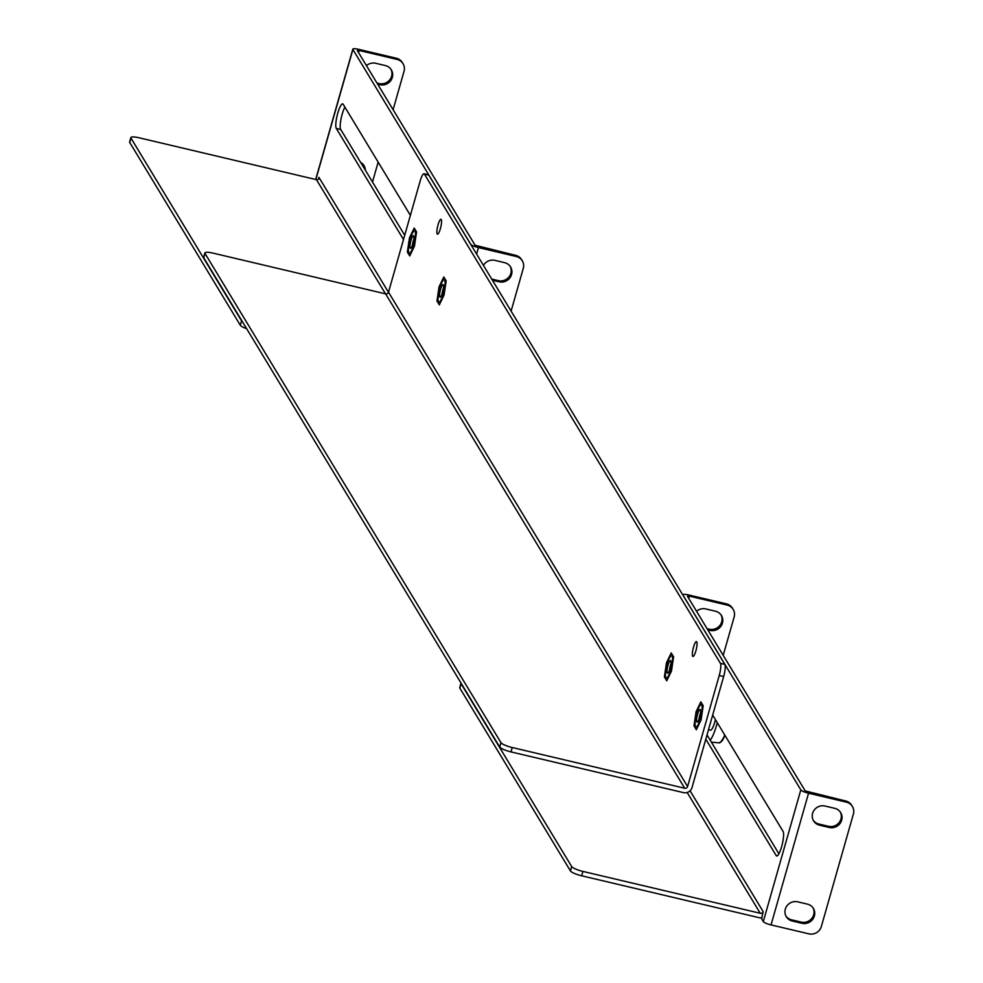 <?xml version="1.0" encoding="UTF-8"?>
<svg xmlns="http://www.w3.org/2000/svg" width="983" height="983" viewBox="0 0 983 983"><rect width="100%" height="100%" fill="white"/><g stroke="black" fill="none" stroke-linecap="round" stroke-linejoin="round"><path stroke-width="1.47" d="M717.283 722.665A23.211 4.915 103.3 0 1 710.205 740.236M669.423 670.234A5.824 1.229 103.3 0 1 670.885 664.041M699.024 719.151A5.824 1.229 103.3 0 1 700.486 712.958M441.994 294.298A5.824 1.229 103.3 0 1 443.456 288.105M412.393 245.369A5.824 1.229 103.3 0 1 413.855 239.176M687.178 792.495L760.252 913.281L582.919 871.417A10.186 2.101 -164.1 0 1 571.676 866.564L461.076 683.738A10.186 2.101 -164.1 0 1 460.966 683.234A10.186 2.101 -164.1 0 1 461.052 683.087M460.081 687.24A10.186 2.101 15.9 0 0 459.725 687.609A10.186 2.101 15.9 0 0 459.835 688.112L461.076 683.738M571.676 866.564L570.435 870.926L459.835 688.112M570.435 870.926A10.186 2.101 15.9 0 0 581.678 875.792L582.919 871.417M761.948 917.717A7.004 6.697 -31.2 0 1 759.011 917.655L581.678 875.792M760.252 913.281A2.359 2.261 148.8 0 0 763.14 911.597L761.628 918.798L763.3 921.562A7.004 1.45 15.9 0 0 771.041 924.905L808.554 793.22A7.004 1.45 -164.1 0 1 800.813 789.877L683.013 595.157A7.004 1.45 -164.1 0 1 682.939 594.801A7.004 1.45 -164.1 0 1 688.604 594.948L726.486 603.894A10.186 9.732 -31.2 0 1 732.802 608.809M712.675 715.059L783.082 831.434A12.828 2.716 103.3 0 1 781.964 845.441A12.828 2.716 103.3 0 1 776.693 855.984A12.828 2.716 103.3 0 1 776.201 855.579L705.806 739.204M852.04 805.9A10.186 9.732 148.8 0 0 845.724 800.998L805.224 790.922L687.424 596.189L689.304 596.128L688.69 598.291M778.917 853.797L707.01 734.94M726.486 603.894L727.199 605.073L689.304 596.128M771.041 924.905L808.923 933.85A10.186 9.732 148.8 0 0 821.333 926.551L853.391 814.035A10.186 9.732 148.8 0 0 846.437 802.165L808.554 793.22M707.785 629.857L710.021 630.386A10.186 9.732 148.8 0 0 721.461 615.53A10.186 9.732 148.8 0 0 715.477 611.217L705.794 608.932A10.186 9.732 148.8 0 0 696.554 611.279M727.199 605.073A10.186 9.732 -31.2 0 1 734.154 616.943L723.205 655.342M707.084 628.69L709.308 629.206A10.186 9.732 148.8 0 0 721.08 614.965M819.576 825.192A10.186 9.732 -31.2 0 1 814.354 809.881A10.186 9.732 -31.2 0 1 825.032 806.035L834.714 808.321A10.186 9.732 -31.2 0 1 839.937 823.619A10.186 9.732 -31.2 0 1 829.259 827.477L819.576 825.192L818.864 824.024A10.186 9.732 -31.2 0 1 813.26 820.277M792.286 921.01A10.186 9.732 -31.2 0 1 787.064 905.699A10.186 9.732 -31.2 0 1 797.741 901.841L807.424 904.127A10.186 9.732 -31.2 0 1 812.634 919.437A10.186 9.732 -31.2 0 1 801.968 923.295L792.286 921.01L791.573 919.83A10.186 9.732 -31.2 0 1 785.97 916.095M840.318 812.056A10.186 9.732 -31.2 0 1 828.546 826.31L818.864 824.024M813.027 907.862A10.186 9.732 -31.2 0 1 801.256 922.115L791.573 919.83M242.445 321.76A10.186 2.101 -164.1 0 1 241.572 320.9L130.96 138.087A10.186 2.101 -164.1 0 1 130.862 137.583A10.186 2.101 -164.1 0 1 139.095 137.792L316.428 179.656L385.508 293.843M318.381 179.262L318.934 177.345L319.303 177.972A2.359 2.261 -31.2 0 1 316.428 179.656M129.965 141.577A10.186 2.101 15.9 0 0 129.609 141.945A10.186 2.101 15.9 0 0 129.719 142.449L130.96 138.087M241.572 320.9L240.319 325.275L129.719 142.449M240.319 325.275A10.186 2.101 15.9 0 0 246.647 328.691M511.099 311.107L523.275 268.371A10.186 9.732 148.8 0 0 516.321 256.514L478.438 247.569A7.004 1.45 -164.1 0 1 470.697 244.226L352.897 49.494A7.004 1.45 -164.1 0 1 352.823 49.15A7.004 1.45 -164.1 0 1 358.488 49.297L396.37 58.243A10.186 9.732 -31.2 0 1 402.686 63.158M403.497 239.52L336.297 128.441A12.828 2.716 103.3 0 1 337.427 114.421A12.828 2.716 103.3 0 1 342.686 103.879A12.828 2.716 103.3 0 1 343.178 104.296L410.378 215.375M521.924 260.249A10.186 9.732 148.8 0 0 515.608 255.334L475.121 245.258L357.308 50.538L359.2 50.477L358.574 52.64M404.713 235.269L340.72 129.486A12.828 2.716 103.3 0 1 340.929 119.533A12.828 2.716 103.3 0 1 344.886 107.122M396.37 58.243L397.083 59.41L359.2 50.477M377.681 84.206L379.905 84.722A10.186 9.732 148.8 0 0 391.345 69.879A10.186 9.732 148.8 0 0 385.361 65.566L375.678 63.281A10.186 9.732 148.8 0 0 366.438 65.615M397.083 59.41A10.186 9.732 -31.2 0 1 404.038 71.28L393.089 109.691M378.16 162.121L372.496 182.002M365.406 170.28A10.186 9.732 148.8 0 0 360.614 162.367M376.968 83.027L379.192 83.555A10.186 9.732 148.8 0 0 390.964 69.302M364.693 169.101A10.186 9.732 148.8 0 0 363.673 165.119M483.452 265.422A10.186 9.732 -31.2 0 1 494.916 260.372L504.598 262.658A10.186 9.732 -31.2 0 1 509.821 277.968A10.186 9.732 -31.2 0 1 499.143 281.826L492.422 280.241M510.214 266.393A10.186 9.732 -31.2 0 1 498.43 280.647L491.709 279.061M708.497 729.718L710.488 730.185A11.28 2.384 -76.7 0 0 714.801 722.063A11.28 2.384 -76.7 0 0 715.44 719.617M701.088 719.912L703.189 705.733L700.83 701.837L696.099 711.655L693.998 725.835L696.357 729.73L701.088 719.912M699.589 717.418A6.476 1.376 103.3 0 1 697.107 722.087A6.476 1.376 103.3 0 1 697.254 715.464A6.476 1.376 103.3 0 1 700.08 709.48A6.476 1.376 103.3 0 1 699.589 717.418M671.5 670.996L673.588 656.816L671.229 652.921L666.499 662.726L664.397 676.906L666.757 680.801L671.5 670.996M669.988 668.501A6.476 1.376 103.3 0 1 667.506 673.158A6.476 1.376 103.3 0 1 667.666 666.548A6.476 1.376 103.3 0 1 670.48 660.564A6.476 1.376 103.3 0 1 669.988 668.501M444.058 295.06L446.159 280.88L443.8 276.985L439.057 286.79L436.968 300.97L439.315 304.865L444.058 295.06M442.547 292.565A6.476 1.376 103.3 0 1 440.077 297.222A6.476 1.376 103.3 0 1 440.224 290.612A6.476 1.376 103.3 0 1 443.05 284.615A6.476 1.376 103.3 0 1 442.547 292.565M414.457 246.131L416.559 231.951L414.199 228.056L409.456 237.861L407.367 252.041L409.727 255.936L414.457 246.131M412.946 243.637A6.476 1.376 103.3 0 1 410.476 248.306A6.476 1.376 103.3 0 1 410.624 241.683A6.476 1.376 103.3 0 1 413.45 235.699A6.476 1.376 103.3 0 1 412.946 243.637M427.961 174.937A10.186 2.15 103.3 0 1 428.453 174.814A10.186 2.15 103.3 0 1 428.846 175.146L724.827 664.385A10.186 2.15 103.3 0 1 723.648 676.537L692.007 787.604A7.004 6.697 148.8 0 1 683.468 792.617L510.976 751.897A10.186 2.101 -164.1 0 1 499.733 747.043L203.764 257.804A10.186 2.101 -164.1 0 1 203.653 257.3A10.186 2.101 -164.1 0 1 204.009 256.932M512.229 747.535A10.186 2.101 -164.1 0 1 500.986 742.669L205.005 253.442A10.186 2.101 -164.1 0 1 204.894 252.938A10.186 2.101 -164.1 0 1 213.127 253.147L385.619 293.868A2.359 2.261 148.8 0 0 388.506 292.172L420.134 181.105A10.186 2.15 103.3 0 1 424.042 173.782A10.186 2.15 103.3 0 1 424.423 174.102L720.404 663.341A10.186 2.15 103.3 0 1 719.237 675.493L687.596 786.56A2.359 2.261 -31.2 0 1 684.721 788.255L512.229 747.535L510.976 751.897M672.065 656.079A11.452 2.421 -76.7 0 0 671.622 655.71A11.452 2.421 -76.7 0 0 666.634 666.302A11.452 2.421 -76.7 0 0 666.363 678.012A11.452 2.421 -76.7 0 0 671.07 668.6A11.452 2.421 -76.7 0 0 672.065 656.079M701.665 705.008A11.452 2.421 -76.7 0 0 701.223 704.639A11.452 2.421 -76.7 0 0 696.234 715.231A11.452 2.421 -76.7 0 0 695.964 726.928A11.452 2.421 -76.7 0 0 700.658 717.516A11.452 2.421 -76.7 0 0 701.665 705.008M696.738 641.838A7.631 1.622 -76.7 0 0 696.455 641.592A7.631 1.622 -76.7 0 0 693.126 648.657A7.631 1.622 -76.7 0 0 692.941 656.46A7.631 1.622 -76.7 0 0 696.075 650.181A7.631 1.622 -76.7 0 0 696.738 641.838M444.623 280.143A11.452 2.421 -76.7 0 0 444.193 279.774A11.452 2.421 -76.7 0 0 439.192 290.366A11.452 2.421 -76.7 0 0 438.922 302.064A11.452 2.421 -76.7 0 0 443.628 292.664A11.452 2.421 -76.7 0 0 444.623 280.143M415.035 231.214A11.452 2.421 -76.7 0 0 414.593 230.845A11.452 2.421 -76.7 0 0 409.604 241.437A11.452 2.421 -76.7 0 0 409.333 253.147A11.452 2.421 -76.7 0 0 414.027 243.735A11.452 2.421 -76.7 0 0 415.035 231.214M441.269 219.553A7.631 1.622 -76.7 0 0 440.974 219.307A7.631 1.622 -76.7 0 0 437.644 226.373A7.631 1.622 -76.7 0 0 437.46 234.175A7.631 1.622 -76.7 0 0 440.593 227.896A7.631 1.622 -76.7 0 0 441.269 219.553M725.049 735.505L722.321 740.69L719.2 742.865A21.638 4.583 -76.7 0 0 724.729 734.977M720.748 742.079L725.036 735.481M690.066 790.799L763.14 911.597M763.3 921.562L800.813 789.877M845.724 800.998L846.437 802.165M777.32 855.837L776.201 855.579M710.021 630.386L709.308 629.206M829.259 827.477L828.546 826.31M801.968 923.295L801.256 922.115M319.303 177.972L388.469 292.283M352.897 49.494L315.85 179.52M515.608 255.334L516.321 256.514M476.583 254.056L478.438 247.569M340.72 129.486L336.297 128.441M379.905 84.722L379.192 83.555M499.143 281.826L498.43 280.647M500.986 742.669L499.733 747.043M719.237 675.493L723.648 676.537M203.764 257.804L205.005 253.442M385.619 293.868L684.721 788.255M687.596 786.56L388.506 292.172M424.423 174.102L428.846 175.146M724.827 664.385L720.404 663.341M719.2 742.865L711.373 742.14M460.966 683.234L459.725 687.609M732.47 608.207L733.171 609.386M851.708 805.298L852.408 806.478M130.862 137.583L129.609 141.945M352.823 49.15L315.69 179.484M402.354 62.556L403.067 63.723M521.592 259.647L522.305 260.814M204.894 252.938L203.653 257.3M428.453 174.814L424.042 173.782"/></g></svg>
